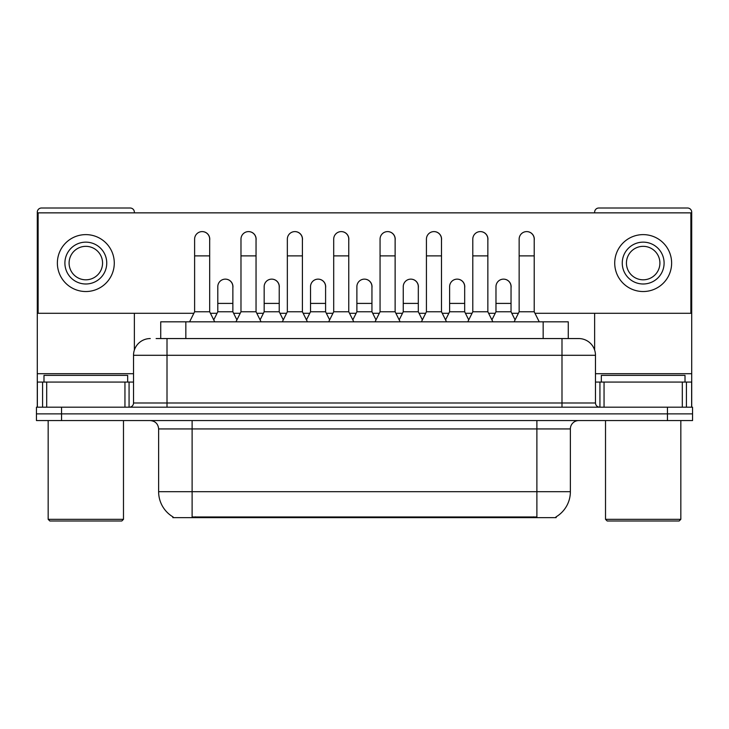 <?xml version="1.0" encoding="UTF-8"?>
<svg xmlns="http://www.w3.org/2000/svg" width="729" height="729" viewBox="0 0 729 729"><rect width="100%" height="100%" fill="white"/><g stroke="black" fill="none" stroke-linecap="round" stroke-linejoin="round"><path stroke-width="1.09" d="M160.735 338.557L160.735 321.817L568.265 321.817L568.265 338.557M556.145 516.825L556.145 517.645L172.855 517.645L172.855 516.825M173.11 516.97A29.288 29.288 0 0 1 158.63 491.701L192.11 491.701L192.11 516.97L536.89 516.97L536.89 491.701L570.37 491.701L570.37 428.934A8.365 8.365 0 0 1 578.735 420.569M158.63 491.701L158.63 428.934C158.138 423.859 155.35 421.07 150.265 420.569M555.89 516.97A29.288 29.288 0 0 0 570.37 491.701M61.555 407.183L692.55 407.183L692.55 413.872L36.45 413.872L36.45 420.569L61.555 420.569L61.555 413.872L36.45 413.872L36.45 407.183L61.555 407.183L61.555 413.872L692.55 413.872L692.55 420.569L61.555 420.569M156.507 338.557L578.735 338.557A16.74 16.74 0 0 1 595.475 355.296L595.475 402.991C595.702 405.515 597.097 406.91 599.657 407.183M156.124 338.557L167.005 338.557L167.005 355.296L133.525 355.296L133.525 402.991A4.183 4.183 0 0 1 129.343 407.183M150.265 338.557A16.74 16.74 0 0 0 133.525 355.296M578.48 338.557L572.876 338.557M189.595 321.817L194.616 311.775L209.679 311.775L214.7 321.817M209.679 311.775L209.679 239.139A7.536 7.536 0 0 0 202.152 231.603A7.536 7.536 0 0 1 202.626 231.622M194.616 311.775L194.616 255.879L209.679 255.879M194.616 255.879L194.616 239.139A7.536 7.536 0 0 1 202.152 231.603M213.743 319.894L217.798 311.775L232.861 311.775L236.916 319.894M232.861 311.775L232.861 286.67A7.536 7.536 0 0 0 225.799 279.152A7.536 7.536 0 0 1 232.861 286.67M217.798 311.775L217.798 303.41L232.861 303.41M217.798 303.41L217.798 286.67A7.536 7.536 0 0 1 225.799 279.152M235.959 321.817L240.98 311.775L256.043 311.775L261.064 321.817M256.043 311.775L256.043 239.139A7.536 7.536 0 0 0 248.507 231.603A7.536 7.536 0 0 1 248.981 231.622M240.98 311.775L240.98 255.879L256.043 255.879M240.98 255.879L240.98 239.139A7.536 7.536 0 0 1 248.507 231.603M282.323 321.817L287.344 311.775L302.407 311.775L307.428 321.817M302.407 311.775L302.407 239.139A7.536 7.536 0 0 0 294.871 231.603A7.536 7.536 0 0 1 295.345 231.622M287.344 311.775L287.344 255.879L302.407 255.879M287.344 255.879L287.344 239.139A7.536 7.536 0 0 1 294.871 231.603M328.679 321.817L333.7 311.775L348.763 311.775L353.784 321.817M348.763 311.775L348.763 239.139A7.536 7.536 0 0 0 341.236 231.603A7.536 7.536 0 0 1 341.71 231.622M333.7 311.775L333.7 255.879L348.763 255.879M333.7 255.879L333.7 239.139A7.536 7.536 0 0 1 341.236 231.603M375.043 321.817L380.064 311.775L395.127 311.775L400.148 321.817M395.127 311.775L395.127 239.139A7.536 7.536 0 0 0 387.6 231.603A7.536 7.536 0 0 1 388.074 231.622M380.064 311.775L380.064 255.879L395.127 255.879M380.064 255.879L380.064 239.139A7.536 7.536 0 0 1 387.6 231.603M260.098 319.894L264.162 311.775L279.225 311.775L283.28 319.894M279.225 311.775L279.225 286.67A7.536 7.536 0 0 0 272.163 279.152A7.536 7.536 0 0 1 279.225 286.67M264.162 311.775L264.162 303.41L279.225 303.41M264.162 303.41L264.162 286.67A7.536 7.536 0 0 1 272.163 279.152M306.462 319.894L310.527 311.775L325.59 311.775L329.645 319.894M325.59 311.775L325.59 286.67A7.536 7.536 0 0 0 318.527 279.152A7.536 7.536 0 0 1 325.59 286.67M310.527 311.775L310.527 303.41L325.59 303.41M310.527 303.41L310.527 286.67A7.536 7.536 0 0 1 318.527 279.152M352.827 319.894L356.882 311.775L371.945 311.775L376.009 319.894M371.945 311.775L371.945 286.67A7.536 7.536 0 0 0 364.892 279.152A7.536 7.536 0 0 1 371.945 286.67M356.882 311.775L356.882 303.41L371.945 303.41M356.882 303.41L356.882 286.67A7.536 7.536 0 0 1 364.892 279.152M124.951 407.183L124.951 382.078L46.702 382.078L46.702 407.183M134.364 212.859L134.364 212.194A4.183 4.183 0 0 0 130.181 208.011L41.471 208.011A4.183 4.183 0 0 0 37.288 212.194L37.288 382.078L46.702 382.078M134.364 313.288L134.364 350.066M124.951 382.078L133.525 382.078M37.288 407.183L37.288 382.078M682.298 407.183L682.298 382.078L604.049 382.078L604.049 407.183M691.712 407.183L691.712 382.078L691.712 407.183M682.298 382.078L691.712 382.078L691.712 212.194A4.183 4.183 0 0 0 687.529 208.011L598.819 208.011A4.183 4.183 0 0 0 594.636 212.194L594.636 212.859M594.636 313.288L594.636 350.066M595.475 382.078L604.049 382.078M127.666 382.078L127.666 375.38L43.986 375.38L43.986 382.078M48.169 420.569L48.169 519.321L123.483 519.321L123.483 420.569M123.483 519.321L121.807 520.989L49.836 520.989L48.169 519.321M685.014 382.078L685.014 375.38L601.334 375.38L601.334 382.078M605.517 420.569L605.517 519.321L680.831 519.321L680.831 420.569M680.831 519.321L679.164 520.989L607.193 520.989L605.517 519.321M511.038 287.791A7.536 7.536 0 0 0 503.548 279.143M464.674 287.791A7.536 7.536 0 0 0 457.183 279.143M418.309 287.791A7.536 7.536 0 0 0 410.819 279.143M526.766 231.603A7.536 7.536 0 0 0 526.73 231.603A7.536 7.536 0 0 1 534.211 240.26M487.856 240.26A7.536 7.536 0 0 0 480.365 231.603M371.945 287.791A7.536 7.536 0 0 0 364.454 279.143M318.136 279.143A7.536 7.536 0 0 0 318.099 279.143A7.536 7.536 0 0 1 325.59 287.791M279.225 287.791A7.536 7.536 0 0 0 271.735 279.143M395.127 240.26A7.536 7.536 0 0 0 387.637 231.603M348.763 240.26A7.536 7.536 0 0 0 341.281 231.603M302.407 240.26A7.536 7.536 0 0 0 294.917 231.603M256.043 240.26A7.536 7.536 0 0 0 248.553 231.603M441.492 240.26A7.536 7.536 0 0 0 434.001 231.603M232.861 287.791A7.536 7.536 0 0 0 225.37 279.143M209.679 240.26A7.536 7.536 0 0 0 202.188 231.603M534.968 313.288L690.873 313.288L690.873 212.859L38.127 212.859L38.127 313.288L193.859 313.288M210.435 313.288L217.042 313.288M233.617 313.288L240.224 313.288M256.799 313.288L263.406 313.288M279.972 313.288L286.588 313.288M303.155 313.288L309.77 313.288M326.337 313.288L332.953 313.288M349.519 313.288L356.135 313.288M372.701 313.288L379.317 313.288M395.883 313.288L402.49 313.288M419.066 313.288L425.672 313.288M442.248 313.288L448.854 313.288M465.43 313.288L472.037 313.288M488.603 313.288L495.219 313.288M511.785 313.288L518.401 313.288M85.822 242.146A20.922 20.922 0 0 0 64.899 263.069A20.922 20.922 0 0 0 85.822 283.991A20.922 20.922 0 0 0 106.744 263.069A20.922 20.922 0 0 0 85.822 242.146M85.822 246.338A16.74 16.74 0 0 0 69.091 263.069A16.74 16.74 0 0 0 85.822 279.808A16.74 16.74 0 0 0 102.561 263.069A16.74 16.74 0 0 0 85.822 246.338M85.822 291.527A28.449 28.449 0 0 0 114.28 263.069A28.449 28.449 0 0 0 85.822 234.62A28.449 28.449 0 0 0 57.372 263.069A28.449 28.449 0 0 0 85.822 291.527M643.178 242.146A20.922 20.922 0 0 0 622.256 263.069A20.922 20.922 0 0 0 643.178 283.991A20.922 20.922 0 0 0 664.101 263.069A20.922 20.922 0 0 0 643.178 242.146M643.178 246.338A16.74 16.74 0 0 0 626.439 263.069A16.74 16.74 0 0 0 643.178 279.808A16.74 16.74 0 0 0 659.909 263.069A16.74 16.74 0 0 0 643.178 246.338M643.178 291.527A28.449 28.449 0 0 0 671.628 263.069A28.449 28.449 0 0 0 643.178 234.62A28.449 28.449 0 0 0 614.72 263.069A28.449 28.449 0 0 0 643.178 291.527M421.408 321.817L426.429 311.775L441.492 311.775L446.512 321.817M441.492 311.775L441.492 239.139A7.536 7.536 0 0 0 433.955 231.603A7.536 7.536 0 0 1 434.429 231.622M426.429 311.775L426.429 255.879L441.492 255.879M426.429 255.879L426.429 239.139A7.536 7.536 0 0 1 433.955 231.603M467.772 321.817L472.793 311.775L487.856 311.775L492.877 321.817M487.856 311.775L487.856 239.139A7.536 7.536 0 0 0 480.32 231.603A7.536 7.536 0 0 1 480.794 231.622M472.793 311.775L472.793 255.879L487.856 255.879M472.793 255.879L472.793 239.139A7.536 7.536 0 0 1 480.32 231.603M514.127 321.817L519.148 311.775L534.211 311.775L539.241 321.817M534.211 311.775L534.211 239.139A7.536 7.536 0 0 0 526.684 231.603A7.536 7.536 0 0 1 527.158 231.622M519.148 311.775L519.148 255.879L534.211 255.879M519.148 255.879L519.148 239.139A7.536 7.536 0 0 1 526.684 231.603M399.191 319.894L403.246 311.775L418.309 311.775L422.373 319.894M418.309 311.775L418.309 286.67A7.536 7.536 0 0 0 411.247 279.152A7.536 7.536 0 0 1 418.309 286.67M403.246 311.775L403.246 303.41L418.309 303.41M403.246 303.41L403.246 286.67A7.536 7.536 0 0 1 411.247 279.152M445.547 319.894L449.611 311.775L464.674 311.775L468.729 319.894M464.674 311.775L464.674 286.67A7.536 7.536 0 0 0 457.612 279.152A7.536 7.536 0 0 1 464.674 286.67M449.611 311.775L449.611 303.41L464.674 303.41M449.611 303.41L449.611 286.67A7.536 7.536 0 0 1 457.612 279.152M491.911 319.894L495.975 311.775L511.038 311.775L515.093 319.894M511.038 311.775L511.038 286.67A7.536 7.536 0 0 0 503.976 279.152A7.536 7.536 0 0 1 511.038 286.67M495.975 311.775L495.975 303.41L511.038 303.41M495.975 303.41L495.975 286.67A7.536 7.536 0 0 1 503.976 279.152M533.546 517.645L533.546 516.825M195.454 517.645L195.454 516.825M185.84 338.557L185.84 321.817M543.16 338.557L543.16 321.817M536.89 420.569L536.89 428.934L158.63 428.934M570.37 428.934L536.89 428.934L536.89 491.701L192.11 491.701L192.11 420.569M667.445 420.569L667.445 407.183M167.005 407.183L167.005 402.991L595.475 402.991M133.525 402.991L167.005 402.991L167.005 355.296L561.995 355.296L561.995 407.183M595.475 355.296L561.995 355.296L561.995 338.557M133.525 373.704L37.288 373.704M129.069 382.078L129.069 407.183M37.352 382.078L37.352 407.183M42.583 407.183L42.583 382.078M691.712 373.704L595.475 373.704M691.648 407.183L691.648 382.078M686.417 382.078L686.417 407.183M599.931 407.183L599.931 382.078"/></g></svg>
